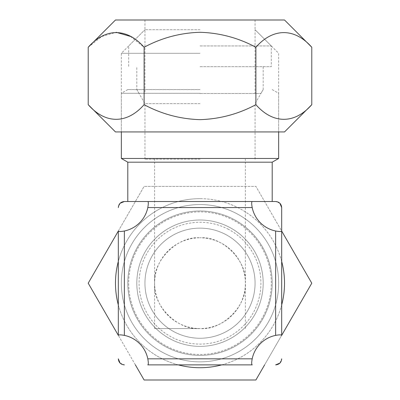 <?xml version="1.0" encoding="UTF-8"?>
<svg xmlns="http://www.w3.org/2000/svg" width="400" height="400" viewBox="0 0 400 400"><rect width="100%" height="100%" fill="white"/><g stroke="black" fill="none" stroke-linecap="round" stroke-linejoin="round"><path stroke-width="0.3" stroke-dasharray="2 1.5" d="M174.285 331.88A55.06 55.06 0 0 0 248.685 308.905A55.06 55.06 0 0 0 225.715 234.505A55.06 55.06 0 0 0 151.315 257.48A55.06 55.06 0 0 0 174.285 331.88A55.06 55.06 0 0 0 248.685 308.905A55.06 55.06 0 0 0 225.715 234.505A55.06 55.06 0 0 0 151.315 257.48A55.06 55.06 0 0 0 174.285 331.88M233.3 220.145A71.3 71.3 0 0 0 136.95 249.895A71.3 71.3 0 0 0 166.7 346.245A71.3 71.3 0 0 0 263.05 316.49A71.3 71.3 0 0 0 233.3 220.145A71.3 71.3 0 0 0 136.95 249.895A71.3 71.3 0 0 0 166.7 346.245A71.3 71.3 0 0 0 263.05 316.49A71.3 71.3 0 0 0 233.3 220.145M229.505 227.325A63.18 63.18 0 0 0 144.13 253.69A63.18 63.18 0 0 0 170.495 339.06A63.18 63.18 0 0 0 255.87 312.7A63.18 63.18 0 0 0 229.505 227.325A63.18 63.18 0 0 0 144.13 253.69A63.18 63.18 0 0 0 170.495 339.06A63.18 63.18 0 0 0 255.87 312.7A63.18 63.18 0 0 0 229.505 227.325M228.45 229.325A60.915 60.915 0 0 0 146.135 254.745A60.915 60.915 0 0 0 171.55 337.06A60.915 60.915 0 0 0 253.865 311.64A60.915 60.915 0 0 0 228.45 229.325M200 93.5L260.915 93.5L200 93.5M200 29.71L144.94 29.71L200 29.71M200 45.95L271.3 45.95L200 45.95M200 66.68L271.3 66.68L200 66.68M200 89.58L127.795 89.58L200 89.58M281.68 261.465A84.52 84.52 0 0 0 118.32 261.465M118.32 304.925A84.52 84.52 0 0 0 178.27 364.875M118.32 231.055L144.11 186.385L200 186.385L144.11 186.385L88.215 283.195L144.11 380L255.89 380L311.785 283.195L255.89 186.385L200 186.385L255.89 186.385L281.68 231.055M135.375 364.875L118.32 335.33M200 198.67A84.52 84.52 0 0 0 115.48 283.195A84.52 84.52 0 0 0 200 367.715A84.52 84.52 0 0 0 284.52 283.195A84.52 84.52 0 0 0 200 198.67M200 361.85A78.655 78.655 0 0 0 278.655 283.195A78.655 78.655 0 0 0 200 204.54A78.655 78.655 0 0 0 121.345 283.195A78.655 78.655 0 0 0 200 361.85A78.655 78.655 0 0 0 278.655 283.195A78.655 78.655 0 0 0 200 204.54A78.655 78.655 0 0 0 121.345 283.195A78.655 78.655 0 0 0 200 361.85A78.655 78.655 0 0 0 278.655 283.195A78.655 78.655 0 0 0 200 204.54A78.655 78.655 0 0 0 121.345 283.195A78.655 78.655 0 0 0 200 361.85A78.655 78.655 0 0 0 278.655 283.195A78.655 78.655 0 0 0 200 204.54A78.655 78.655 0 0 0 121.345 283.195A78.655 78.655 0 0 0 200 361.85M200 338.25A55.06 55.06 0 0 0 255.06 283.195A55.06 55.06 0 0 0 200 228.135A55.06 55.06 0 0 0 144.94 283.195A55.06 55.06 0 0 0 200 338.25A55.06 55.06 0 0 0 255.06 283.195A55.06 55.06 0 0 0 200 228.135A55.06 55.06 0 0 0 144.94 283.195A55.06 55.06 0 0 0 200 338.25A55.06 55.06 0 0 0 255.06 283.195A55.06 55.06 0 0 0 200 228.135A55.06 55.06 0 0 0 144.94 283.195A55.06 55.06 0 0 0 200 338.25A55.06 55.06 0 0 0 255.06 283.195A55.06 55.06 0 0 0 200 228.135A55.06 55.06 0 0 0 144.94 283.195A55.06 55.06 0 0 0 200 338.25M281.68 335.33L264.625 364.875M221.73 364.875A84.52 84.52 0 0 0 281.68 304.925M200 220.015A63.18 63.18 0 0 0 136.82 283.195A63.18 63.18 0 0 0 200 346.375A63.18 63.18 0 0 0 263.18 283.195A63.18 63.18 0 0 0 200 220.015M200 328.57C177.55 330.6 152.595 305.645 154.62 283.195C152.595 260.74 177.55 235.785 200 237.815A45.38 45.38 0 0 0 154.62 283.195A45.38 45.38 0 0 0 200 328.57L154.62 328.57L200 328.57A45.38 45.38 0 0 0 245.38 283.195A45.38 45.38 0 0 0 200 237.815C222.45 235.785 247.405 260.74 245.38 283.195C247.405 305.645 222.45 330.6 200 328.57M200 103.645L144.94 103.645L200 103.645M200 159.16L144.94 159.16L200 159.16M200 355.4A72.205 72.205 0 0 0 272.205 283.195A72.205 72.205 0 0 0 200 210.99A72.205 72.205 0 0 1 272.205 283.195A72.205 72.205 0 0 1 200 355.4A72.205 72.205 0 0 0 272.205 283.195A72.205 72.205 0 0 0 200 210.99A72.205 72.205 0 0 0 127.795 283.195A72.205 72.205 0 0 0 200 355.4A72.205 72.205 0 0 1 127.795 283.195A72.205 72.205 0 0 1 200 210.99A72.205 72.205 0 0 0 127.795 283.195A72.205 72.205 0 0 0 200 355.4M127.795 162.185L272.205 162.185M200 201.515L127.795 201.515L200 201.515M121.345 158.46L278.655 158.46M200 93.305L121.345 93.305L200 93.305M275.63 335.385C279.305 334.71 281.32 334.71 281.68 335.385L281.68 231C281.315 231.675 279.3 231.675 275.63 231L275.63 335.385A30.1 30.1 0 0 0 252.195 358.825C251.52 362.495 251.52 364.51 252.195 364.875L147.805 364.875C148.48 364.515 148.48 362.5 147.805 358.825A30.1 30.1 0 0 0 124.37 335.385C120.7 334.71 118.685 334.71 118.32 335.385L118.32 231C118.68 231.675 120.695 231.675 124.37 231A30.1 30.1 0 0 0 147.805 207.565C148.48 203.895 148.48 201.875 147.805 201.515L127.795 201.515M272.205 201.515L252.195 201.515C251.52 201.87 251.52 203.89 252.195 207.565A30.1 30.1 0 0 0 275.63 231M252.195 201.515L147.805 201.515M279.915 203.295L275.63 201.515M279.9 363.11L281.68 358.825M120.1 203.275L118.32 207.565M120.085 363.095L124.37 364.875M115.48 131.935L284.52 131.935M311.785 104.67C294.785 124.03 273.215 124.36 255.89 104.67C238.405 114.045 219.775 119.035 200 119.65C180.235 119.045 161.605 114.05 144.11 104.67C127.11 124.03 105.545 124.36 88.215 104.67M115.48 20L284.52 20M130.43 36.405L144.11 47.26C161.605 37.88 180.235 32.89 200 32.285C219.775 32.895 238.405 37.89 255.89 47.26C272.89 27.9 294.455 27.575 311.785 47.26M200 53.305L121.345 53.305L200 53.305M255.89 47.26L255.89 104.67M144.11 47.26L144.11 104.67M88.215 47.26L101.725 36.5L116.165 32.285M147.805 207.565L252.195 207.565M252.195 358.825L147.805 358.825M124.37 335.385L124.37 231M144.94 20L144.94 93.5M255.06 20L255.06 29.71L271.3 45.95L271.3 66.68M263.18 66.68L263.18 89.58L260.915 93.5M139.085 93.5L136.82 89.58L136.82 66.68M127.795 89.58L121.345 93.305L121.345 131.935L121.345 53.305L144.94 29.71L128.7 45.95L128.7 66.68M272.205 89.58L278.655 93.305L278.655 131.935L278.655 53.305L255.06 29.71L255.06 93.5M144.94 159.16L144.94 103.645L136.82 89.58M154.62 328.57L154.62 159.16M245.38 328.57L245.38 159.16M255.06 159.16L255.06 103.645L263.18 89.58"/><path stroke-width="0.6" d="M118.32 261.465A84.52 84.52 0 0 0 118.32 304.925M178.27 364.875A84.52 84.52 0 0 0 221.73 364.875M118.32 335.33L88.215 283.195L118.32 231.055M264.625 364.875L255.89 380L144.11 380L135.375 364.875M281.68 231.055L311.785 283.195L281.68 335.33M281.68 304.925A84.52 84.52 0 0 0 281.68 261.465M272.205 162.185L127.795 162.185L121.345 158.46L278.655 158.46L272.205 162.185L272.205 201.515L275.63 201.515C279.3 201.87 281.315 203.89 281.68 207.565L281.68 231L281.68 207.565L279.915 203.295M275.63 231C279.305 231.675 281.32 231.675 281.68 231L281.68 335.385C281.315 334.71 279.3 334.71 275.63 335.385L275.63 231A30.1 30.1 0 0 1 252.195 207.565C251.52 203.895 251.52 201.875 252.195 201.515L275.63 201.515M127.795 162.185L127.795 201.515L124.37 201.515L252.195 201.515M252.195 358.825C251.52 362.5 251.52 364.515 252.195 364.875L147.805 364.875C148.48 364.51 148.48 362.495 147.805 358.825L252.195 358.825A30.1 30.1 0 0 1 275.63 335.385M281.68 358.825C281.32 362.495 279.305 364.51 275.63 364.875L279.9 363.11M147.805 201.515C148.48 201.87 148.48 203.89 147.805 207.565A30.1 30.1 0 0 1 124.37 231C120.7 231.675 118.685 231.675 118.32 231L118.32 335.385C118.68 334.71 120.695 334.71 124.37 335.385A30.1 30.1 0 0 1 147.805 358.825M118.32 207.565C118.68 203.895 120.695 201.875 124.37 201.515L120.1 203.275M124.37 364.875C120.7 364.515 118.685 362.5 118.32 358.825L120.085 363.095M311.785 104.67L284.52 131.935L115.48 131.935L88.215 104.67C105.215 124.03 126.785 124.36 144.11 104.67C161.605 114.05 180.235 119.045 200 119.65C219.775 119.035 238.405 114.045 255.89 104.67C272.89 124.03 294.455 124.36 311.785 104.67L311.785 47.26C294.785 27.9 273.215 27.575 255.89 47.26C238.405 37.89 219.775 32.895 200 32.285C180.235 32.89 161.605 37.88 144.11 47.26L144.11 104.67M311.785 47.26L284.52 20L115.48 20L88.215 47.26L88.215 104.67M116.165 32.285L130.43 36.405M144.11 47.26C127.11 27.9 105.545 27.575 88.215 47.26M255.89 47.26L255.89 104.67M252.195 207.565L147.805 207.565M124.37 231L124.37 335.385M278.655 131.935L278.655 158.46M121.345 131.935L121.345 158.46"/></g></svg>
